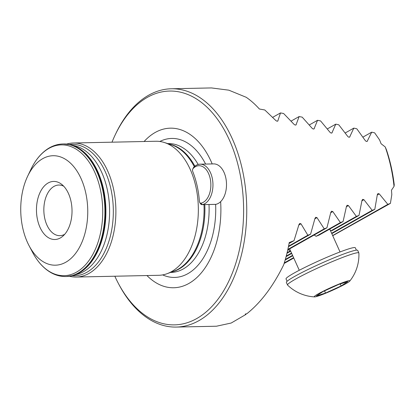 <?xml version="1.0" encoding="UTF-8"?>
<svg xmlns="http://www.w3.org/2000/svg" width="415" height="415" viewBox="0 0 415 415"><rect width="100%" height="100%" fill="white"/><g stroke="black" fill="none" stroke-linecap="round" stroke-linejoin="round"><path stroke-width="0.62" d="M114.836 276.224A116.937 71.562 -91.2 0 0 118.249 283.201L118.986 284.602A119.172 72.926 -91.2 0 0 176.328 327.072A119.172 72.926 -91.2 0 0 242.272 169.211A119.172 72.926 -91.2 0 0 171.281 88.779A119.172 72.926 -91.2 0 0 115.79 133.64L115.111 135.067A116.937 71.562 -91.2 0 0 111.993 142.184M362.943 137.111L371.69 132.162L374.652 132.847L379.585 139.938A119.172 72.926 -91.2 0 1 381.074 143.72L385.224 146.946A119.172 72.926 88.8 0 1 390.686 166.067A119.172 72.926 88.8 0 1 394.037 186.387L391.464 190.205A119.172 72.926 -91.2 0 1 391.812 194.64L390.416 203.376L387.828 204.362L379.258 193.883L377.961 193.572L377.334 194.609L374.807 209.331L372.193 210.332L363.924 199.682L362.637 199.371L361.984 200.419L359.032 215.385L356.386 216.402L348.439 205.57L347.163 205.254L346.478 206.317L343.081 221.537L340.409 222.57L332.794 211.551L331.523 211.225L330.812 212.309L326.942 227.794L324.234 228.847L316.982 217.626L315.722 217.294L314.975 218.399L310.596 234.169L307.852 235.243L300.984 223.799L299.739 223.462L298.956 224.588L294.022 240.669L289.229 242.557A119.172 72.926 -91.2 0 1 283.673 264.853C273.122 286.267 260.869 302.545 246.915 313.683L245.203 314.093L245.929 314.446L231.202 323.026L216.464 326.221L176.328 327.072M371.69 132.162L367.171 141.354M366.756 141.458L367.451 141.064C366.839 141.702 366.108 141.525 365.247 140.529L356.801 128.78L353.813 128.111L349.606 137.126M349.191 137.225L349.881 136.841C349.285 137.469 348.543 137.292 347.656 136.312L338.785 124.806L335.766 124.152L331.891 132.982M331.481 133.08L332.15 132.701C331.575 133.314 330.822 133.142 329.909 132.188L320.593 120.931L317.548 120.293L314.015 128.93M313.605 129.029L314.264 128.655C313.704 129.257 312.952 129.086 312.002 128.152L302.213 117.16L299.132 116.548L295.973 124.972M295.563 125.071L296.211 124.702C295.667 125.289 294.904 125.123 293.924 124.21L283.627 113.508L280.509 112.916L277.749 121.118M277.345 121.211L277.972 120.853C277.448 121.419 276.681 121.263 275.664 120.376L264.812 109.985L259.375 109A119.172 72.926 -91.2 0 0 246.22 97.292L228.815 90.169L211.417 87.928L171.281 88.779M245.929 313.922L245.929 314.446M385.224 146.946L386.381 149.633A116.937 71.562 88.8 0 1 394.25 184.851L394.037 186.387M332.731 235.704L390.416 203.376M332.664 235.554L387.828 204.362M284.114 263.484L293.768 258.021M284.296 262.903L293.597 257.642M290.599 250.982A25.325 2.039 -24.2 0 1 289.769 251.205L288.492 249.534M314.165 235.02L316.09 236.322A25.325 2.039 -24.2 0 1 319.265 235.004L343.081 221.537M329.546 229.189L330.895 230.818A25.325 2.039 -24.2 0 1 332.327 230.486L359.032 215.385M69.445 276.255A67.033 41.023 -91.2 0 0 76.277 277.044A67.033 41.023 -91.2 0 0 113.373 188.244A67.033 41.023 -91.2 0 0 73.439 142.999A67.033 41.023 -91.2 0 0 66.644 144.078M76.277 277.044L158.732 275.295A67.033 41.023 -91.2 0 0 167.204 273.656A67.033 41.023 -91.2 0 0 195.823 186.496A67.033 41.023 -91.2 0 0 164.423 142.532A67.033 41.023 -91.2 0 0 155.89 141.256L73.439 142.999M146.957 275.544A79.81 48.84 -91.2 0 0 198.251 276.214A79.81 48.84 -91.2 0 0 220.645 201.649M212.19 163.93A79.81 48.84 -91.2 0 0 144.119 141.505M118.249 283.201A116.937 71.562 -91.2 0 0 208.631 309.72A116.937 71.562 -91.2 0 0 239.222 169.974A116.937 71.562 -91.2 0 0 182.699 92.747A116.937 71.562 -91.2 0 0 115.111 135.067M63.713 186.216A25.325 15.495 -91.2 0 0 58.806 185.033A25.325 15.495 -91.2 0 0 43.85 210.68A25.325 15.495 -91.2 0 0 59.879 235.668A25.325 15.495 -91.2 0 0 64.735 234.278M70.934 201.021A29.05 17.778 -91.2 0 0 61.633 184.307A29.05 17.778 -91.2 0 0 36.473 210.836A29.05 17.778 -91.2 0 0 62.732 236.275A29.05 17.778 -91.2 0 0 70.934 201.021M85.698 192.674A54.744 33.501 -91.2 0 0 59.236 156.517A54.744 33.501 -91.2 0 0 27.592 176.334A54.744 33.501 -91.2 0 0 29.066 245.68A54.744 33.501 -91.2 0 0 71.375 258.094A54.744 33.501 -91.2 0 0 85.698 192.674M309.336 124.936L317.548 120.293M327.368 128.904L335.766 124.152M345.233 132.961L353.813 128.111M272.717 117.321L280.509 112.916M291.123 121.076L299.132 116.548M285.162 260.018L292.736 255.739M331.808 233.645L374.807 209.331M285.328 259.448L292.565 255.355M331.637 233.266L372.193 210.332M286.117 256.615L291.709 253.451M330.895 230.818L356.386 216.402M286.262 256.05L291.538 253.067M286.973 253.259L290.682 251.163M287.107 252.709L289.769 251.205M287.745 249.954L326.942 227.794M287.87 249.41L324.234 228.847M288.441 246.697L310.596 234.169M288.55 246.157L307.852 235.243M316.09 236.322L340.409 222.57M289.063 243.475L294.022 240.669M330.464 287.766A19.552 1.572 155.8 0 0 314.57 296.901A19.552 1.572 155.8 0 0 332.737 290.194A19.552 1.572 155.8 0 0 349.809 281.054A19.552 1.572 155.8 0 0 330.464 287.766M323.036 291.558L338.671 284.446L347.723 281.645L341.14 285.956L325.51 293.073L316.458 295.874L323.036 291.558M349.809 281.054A42.06 42.06 0 0 0 358.887 253.046A39.103 3.144 155.8 0 0 358.861 252.948A39.103 3.144 155.8 0 0 319.955 267.001A39.103 3.144 155.8 0 0 287.533 285.027A39.103 3.144 155.8 0 0 287.595 285.11A42.06 42.06 0 0 0 314.57 296.901M358.861 252.948L357.704 250.375A39.103 3.144 155.8 0 0 318.798 264.428A39.103 3.144 155.8 0 0 286.376 282.454L287.533 285.027M340.243 283.959L341.14 285.956M324.525 290.884L325.51 293.073M356.381 250.152L355.313 247.786A37.988 3.055 155.8 0 0 319.415 260.579A37.988 3.055 155.8 0 0 286.028 278.947L287.092 281.313M201.996 204.662L215.546 204.372A3.725 2.277 -91.2 0 0 215.779 204.351A20.299 12.419 -91.2 0 0 226.46 182.891A20.299 12.419 -91.2 0 0 213.647 163.899L200.103 164.184A20.299 12.419 88.8 0 1 212.911 183.176A20.299 12.419 88.8 0 1 202.23 204.637A3.725 2.277 88.8 0 1 201.996 204.662A3.725 2.277 88.8 0 1 200.206 203.334L199.714 202.401A2.236 1.37 -91.2 0 0 200.927 203.179A18.805 11.511 -91.2 0 0 210.161 178.393A18.805 11.511 -91.2 0 0 193.162 168.433A2.236 1.37 -91.2 0 0 192.809 168.952A2.236 1.37 -91.2 0 0 192.757 171.53A68.895 42.159 88.8 0 1 199.387 201.187A2.236 1.37 -91.2 0 0 199.714 202.401M192.809 168.952L193.26 167.997A3.725 2.277 88.8 0 1 193.852 167.136A20.299 12.419 88.8 0 1 200.103 164.184M377.282 194.998L379.258 193.883M100.264 189.027A65.42 40.032 -91.2 0 0 68.646 145.826A65.42 40.032 -91.2 0 0 30.84 169.502C35.472 159.791 41.448 152.694 48.768 148.212C53.286 145.504 58.012 144.088 62.945 143.969A66.291 40.566 -91.2 0 1 102.432 188.711A66.291 40.566 -91.2 0 1 65.752 276.52C60.818 276.608 56.035 275.394 51.408 272.883C43.907 268.713 37.635 261.87 32.593 252.367A65.42 40.032 -91.2 0 0 83.156 267.203A65.42 40.032 -91.2 0 0 100.264 189.027M65.752 276.52L66.301 276.509A66.291 40.566 -91.2 0 0 102.982 188.695A66.291 40.566 -91.2 0 0 63.495 143.958L62.945 143.969M66.301 276.509L73.263 275.441A66.229 40.53 -91.2 0 0 103.423 188.706A66.229 40.53 -91.2 0 0 70.493 144.731L63.495 143.958M73.263 275.441L77.527 274.211A65.072 39.819 -91.2 0 0 107.163 188.991A65.072 39.819 -91.2 0 0 74.804 145.779L70.493 144.731M72.174 275.731A65.746 40.234 -91.2 0 0 110.857 188.701A65.746 40.234 -91.2 0 0 69.393 144.482M194.319 166.685A64.579 39.518 -91.2 0 0 171.411 144.783L164.423 142.532M167.204 273.656L174.082 271.109A64.579 39.518 -91.2 0 0 203.978 204.621M194.874 166.213A64.429 39.425 -91.2 0 0 169.574 144.192M172.277 271.778A64.429 39.425 -91.2 0 0 204.797 204.6M198.168 164.475A64.429 39.425 -91.2 0 0 168.314 143.6L167.769 143.611M170.498 272.437L171.042 272.427A64.429 39.425 -91.2 0 0 209.004 204.512M205.601 164.07A69.518 42.543 -91.2 0 0 159.832 141.479M162.659 274.901A69.518 42.543 -91.2 0 0 215.624 204.372M361.916 200.819L363.924 199.682M346.401 206.722L348.439 205.57M314.876 218.814L316.982 217.626M298.842 225.013L300.984 223.799M330.724 212.724L332.794 211.551M215.779 204.351L202.23 204.637L200.927 203.179M193.852 167.136L193.162 168.433M29.066 245.68L32.593 252.367M27.592 176.334L30.84 169.502M289.654 248.876L299.277 270.279M330.091 229.837L340.035 251.947"/></g></svg>
